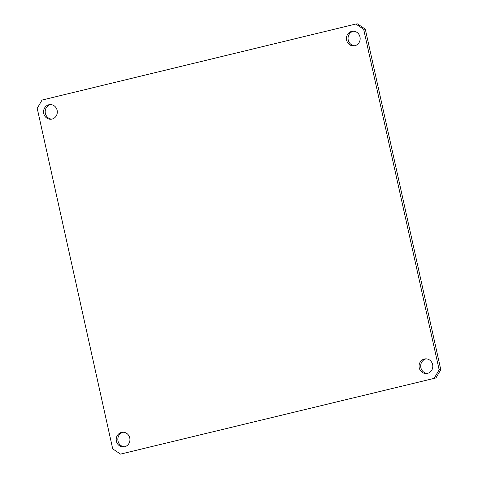 <?xml version="1.0" encoding="UTF-8"?>
<svg xmlns="http://www.w3.org/2000/svg" width="478" height="478" viewBox="0 0 478 478"><rect width="100%" height="100%" fill="white"/><g stroke="black" fill="none" stroke-linecap="round" stroke-linejoin="round"><path stroke-width="0.72" d="M123.312 432.249A7.343 6.871 -94.5 0 0 123.121 432.291A7.343 6.871 -94.5 0 0 117.869 440.101A7.343 6.871 -94.5 0 0 124.471 446.787M121.49 432.423A7.343 6.871 -94.5 0 0 116.291 440.668A7.343 6.871 -94.5 0 0 123.659 446.9A7.343 6.871 -94.5 0 0 124.662 446.739A7.343 6.871 -94.5 0 0 129.861 438.499A7.343 6.871 -94.5 0 0 122.493 432.261A7.343 6.871 -94.5 0 0 121.49 432.423M50.674 104.586A7.343 6.871 -94.5 0 0 50.477 104.634A7.343 6.871 -94.5 0 0 45.225 112.444A7.343 6.871 -94.5 0 0 51.827 119.124M48.852 104.76A7.343 6.871 -94.5 0 0 43.647 113.005A7.343 6.871 -94.5 0 0 51.021 119.243A7.343 6.871 -94.5 0 0 52.024 119.082A7.343 6.871 -94.5 0 0 57.223 110.836A7.343 6.871 -94.5 0 0 49.855 104.598A7.343 6.871 -94.5 0 0 48.852 104.76M426.173 358.876A7.343 6.871 -94.5 0 0 425.976 358.918A7.343 6.871 -94.5 0 0 420.724 366.728A7.343 6.871 -94.5 0 0 427.326 373.414M424.345 359.05A7.343 6.871 -94.5 0 0 419.146 367.295A7.343 6.871 -94.5 0 0 426.513 373.527A7.343 6.871 -94.5 0 0 427.523 373.366A7.343 6.871 -94.5 0 0 432.721 365.126A7.343 6.871 -94.5 0 0 425.354 358.888A7.343 6.871 -94.5 0 0 424.345 359.05M353.529 31.213A7.343 6.871 -94.5 0 0 353.338 31.261A7.343 6.871 -94.5 0 0 348.086 39.071A7.343 6.871 -94.5 0 0 354.688 45.751M351.706 31.387A7.343 6.871 -94.5 0 0 346.508 39.632A7.343 6.871 -94.5 0 0 353.875 45.87A7.343 6.871 -94.5 0 0 354.879 45.709A7.343 6.871 -94.5 0 0 360.077 37.463A7.343 6.871 -94.5 0 0 352.71 31.225A7.343 6.871 -94.5 0 0 351.706 31.387M434.335 378.074L439.151 369.781L363.662 29.266L355.847 24.031L42.034 100.057L37.218 108.351L112.706 448.866L120.528 454.1L435.966 377.943L440.782 369.649L365.294 29.134L357.472 23.9L355.847 24.031M120.528 454.1L435.966 377.943M439.151 369.781L440.782 369.649M363.662 29.266L365.294 29.134"/></g></svg>
